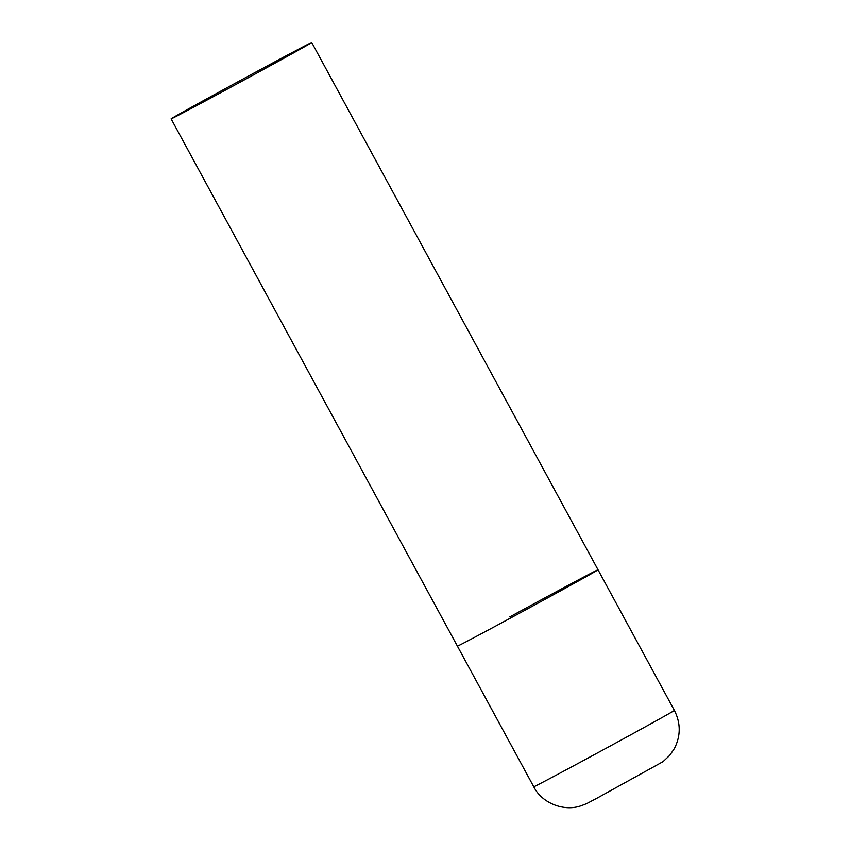 <?xml version="1.0" encoding="UTF-8"?>
<svg xmlns="http://www.w3.org/2000/svg" width="850" height="850" viewBox="0 0 850 850"><rect width="100%" height="100%" fill="white"/><g stroke="black" fill="none" stroke-linecap="round" stroke-linejoin="round"><path stroke-width="1.27" d="M509.809 616.93A80.006 0.701 151.5 0 1 598.028 569.798A80.006 0.701 151.5 0 1 545.636 599.016A80.006 0.701 151.5 0 1 457.417 646.149A80.006 0.701 -28.5 0 0 459.733 645.086A80.006 0.701 -28.5 0 0 536.924 603.766A80.006 0.701 -28.5 0 0 598.028 569.798L674.379 710.409A80.006 0.701 151.5 0 1 621.987 739.628A80.006 0.701 151.5 0 1 533.758 786.76C542.109 803.494 564.166 811.622 580.678 805.906C588.997 802.942 587.817 802.825 596.052 798.713L663.021 761.664L669.704 755.406L674.326 748.68C680.818 735.93 680.839 723.18 674.379 710.409M173.432 117.789A80.006 0.701 -28.5 0 0 250.623 76.468A80.006 0.701 -28.5 0 0 311.737 42.5A80.006 0.701 -28.5 0 0 309.411 43.562A80.006 0.701 -28.5 0 0 232.231 84.883A80.006 0.701 -28.5 0 0 171.116 118.851A80.006 0.701 -28.5 0 0 173.432 117.789M171.116 118.851L533.758 786.76M598.028 569.798L311.737 42.5"/></g></svg>
